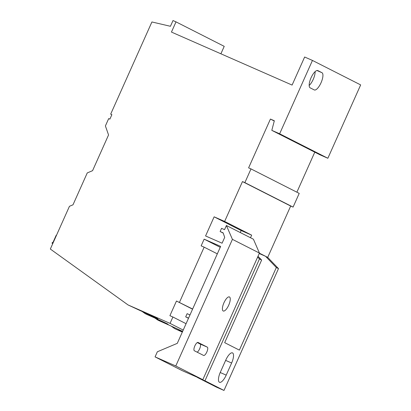 <?xml version="1.0" encoding="UTF-8"?>
<svg xmlns="http://www.w3.org/2000/svg" width="411" height="411" viewBox="0 0 411 411"><rect width="100%" height="100%" fill="white"/><g stroke="black" fill="none" stroke-linecap="round" stroke-linejoin="round"><path stroke-width="0.62" d="M259.243 253.525L265.552 256.294L276.331 267.52L239.382 350.126L224.678 342.661L261.627 260.055L258.01 256.289M259.444 253.078L232.421 239.356L175.78 365.975L155.07 356.876L182.099 370.599L202.808 379.692L259.444 253.078L253.428 239.228L226.404 225.511L224.55 229.657L221.55 228.336L220.121 231.527L223.122 232.847L224.699 237.353L222.079 243.209L205.572 235.96L214.131 216.823L224.632 221.437L242.469 181.57L244.869 182.628L251.003 168.911L299.218 193.386L293.084 207.103L290.68 206.045L267.71 257.394L259.403 253.176M183.219 330.074L170.051 323.39L128.037 304.931L139.653 310.346A21.141 0.385 24.1 0 1 157.927 318.941A21.141 0.385 24.1 0 1 145.17 313.629L146.737 314.425A17.473 0.319 24.1 0 1 168.089 324.305A17.473 0.319 24.1 0 1 157.547 319.912L159.114 320.708A21.141 0.385 24.1 0 1 182.623 331.415M182.469 331.754A21.141 0.385 24.1 0 1 178.734 330.187L178.965 329.673M145.17 313.629L142.114 311.456M157.547 319.912L155.019 318.114M111.849 114.731L110.677 114.135L111.879 114.664L109.881 119.128L108.684 118.604L105.401 125.936L108.55 134.952L92.573 170.673L87.26 172.918L72.994 204.812L69.449 206.307L50.332 249.045L128.037 304.931M53.153 242.742L52.397 242.408L52.027 243.235L52.762 243.61M56.405 235.472L56.148 235.359L52.896 242.629M52.783 243.569L52.027 243.235M197.157 352.17A4.542 1.572 113.7 0 0 200.008 347.906A4.542 1.572 113.7 0 0 200.085 343.976L197.316 342.569M198.097 342.476L207.288 347.136A4.542 1.572 -66.3 0 1 206.856 351.96A4.542 1.572 -66.3 0 1 203.604 355.443A4.542 1.572 -66.3 0 1 203.579 355.433L194.388 350.768A4.542 1.572 -66.3 0 1 194.819 345.949A4.542 1.572 -66.3 0 1 198.071 342.461A4.542 1.572 -66.3 0 1 198.097 342.476L198.04 342.45M228.711 305.178A7.686 2.661 -66.3 0 1 223.24 311.009A7.686 2.661 -66.3 0 1 223.892 302.902A7.686 2.661 -66.3 0 1 229.425 296.932A7.686 2.661 -66.3 0 1 228.711 305.178M231.624 363.016L226.204 375.135A9.438 3.267 -66.3 0 1 219.489 382.292A9.438 3.267 -66.3 0 1 220.363 372.171L225.788 360.051A9.438 3.267 -66.3 0 1 232.498 352.895A9.438 3.267 -66.3 0 1 231.624 363.016L225.639 360.385M314.256 89.922L310.146 87.836A9.438 3.267 -66.3 0 1 311.045 77.823A9.438 3.267 -66.3 0 1 317.795 70.584A9.438 3.267 -66.3 0 1 317.852 70.61L321.957 72.696A9.438 3.267 -66.3 0 1 321.063 82.709A9.438 3.267 -66.3 0 1 314.312 89.947A9.438 3.267 -66.3 0 1 314.256 89.922M309.17 85.483A9.438 3.267 113.7 0 0 315.129 71.622M178.734 330.187L181.683 331.682L174.629 328.584L171.151 326.082M182.325 332.078L174.629 328.584M267.71 257.394L278.494 268.619L276.331 267.52M257.656 257.075L259.464 258.961L204.966 380.792L197.465 377.493L216.489 387.152L223.995 390.45L204.966 380.792M261.627 260.055L259.464 258.961M188.567 318.124L185.695 316.86L187.123 313.67L189.995 314.934M188.495 318.284L185.695 316.86M220.892 53.795L224.226 46.345L176.011 21.87L171.449 32.073L292.098 85.077L304.649 57.011L312.452 60.438L279.639 133.791L327.855 158.266L360.668 84.913L312.452 60.438M327.855 158.266L320.025 154.829L271.81 130.354L279.639 133.791M314.785 152.168L296.876 192.199M223.995 390.45L278.494 268.619M250.505 237.743L251.66 235.159L241.154 230.54L240.26 232.544M202.808 379.692L175.78 365.975M155.07 356.876L157.356 351.775L177.28 343.355L220.65 246.4L204.144 239.151L220.239 247.319M232.421 239.356L226.404 225.511M214.131 216.823L241.154 230.54M224.632 221.437L251.66 235.159M220.121 231.527L223.209 233.094M170.051 323.39L172.903 317.009L186.075 323.698M172.903 317.009L169.902 315.694L176.468 301.022L192.564 309.19M176.468 301.022L192.636 309.026M179.468 302.342L204.149 247.165L217.316 253.849M204.149 247.165L201.149 245.845L204.144 239.151M251.003 168.911L248.604 167.858L270.428 119.062L274.332 120.772L271.81 130.354M110.677 114.135L151.911 21.963L170.442 26.289L173.01 20.55L176.011 21.87M244.869 182.628L293.084 207.103M242.469 181.57L290.68 206.045M270.428 119.062L274.271 121.009M207.288 347.136L200.085 343.976M226.204 375.135L220.219 372.505M321.957 72.696L316.994 70.517"/></g></svg>
